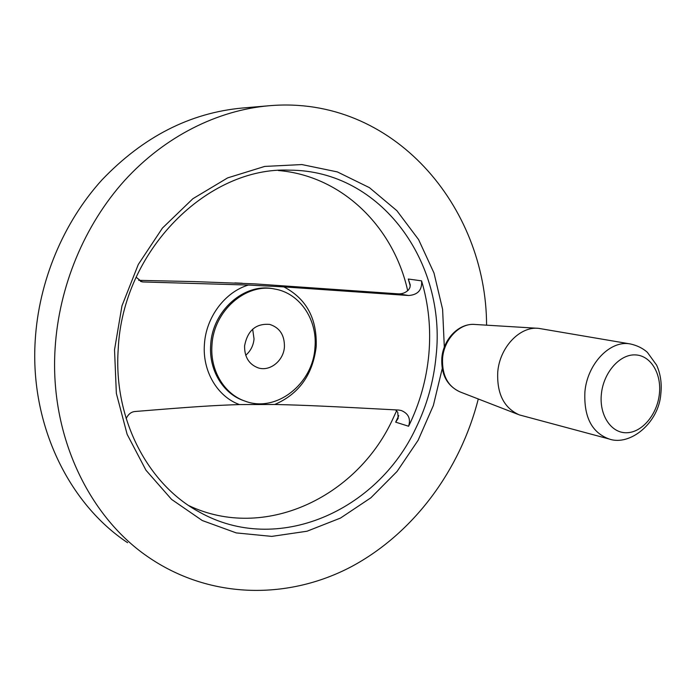 <?xml version="1.0" encoding="UTF-8"?>
<svg xmlns="http://www.w3.org/2000/svg" width="696" height="696" viewBox="0 0 696 696"><rect width="100%" height="100%" fill="white"/><g stroke="black" fill="none" stroke-linecap="round" stroke-linejoin="round"><path stroke-width="1.04" d="M244.583 345.851C244.435 357.057 248.985 364.408 258.242 367.897C270.031 371.786 283.716 360.632 284.429 346.817C284.594 335.098 279.696 327.625 269.717 324.414C255.954 323.292 247.576 330.435 244.583 345.851M245.723 355.247C250.63 351.028 253.405 345.59 254.04 338.926L252.665 329.182M314.957 347.556C317.62 319.821 299.845 293.103 274.746 289.031C245.862 282.837 213.637 310.86 211.976 345.068C209.896 370.368 224.39 394.232 245.166 401.166C276.277 413.067 313.043 383.844 314.957 347.556M126.159 418.566C128.212 414.303 131.083 411.954 134.789 411.527C194.706 406.621 213.307 405.429 239.502 404.576L274.746 404.48C303.395 405.115 329.417 406.325 398.599 410.04L401.279 410.51C408.456 413.502 410.901 418.748 408.604 426.248C419.749 403.523 426.491 379.546 428.84 354.316C431.076 329.069 428.658 304.587 421.576 280.862C422.281 289.884 417.991 294.773 408.7 295.513L283.855 286.891L248.394 285.047L143.254 281.967L141.871 281.81L136.129 277.225M444.318 347.139L442.604 309.337L433.982 272.997L418.6 239.607L396.859 210.671L369.445 187.659L337.351 171.912L301.881 164.56L264.689 166.431L227.662 177.88L192.888 198.708L162.446 228.062L138.286 264.48L121.965 305.875L114.527 349.792L116.354 393.397L127.124 434.304L145.977 470.244L171.581 499.406L202.284 520.53L236.275 532.91L271.753 536.39L307.006 531.231L340.492 518.068L370.881 497.788L397.059 471.462L418.122 440.281L433.347 405.533L442.238 368.567M118.216 349.131C113.257 419.131 148.039 484.616 199.369 512.047C277.486 556.121 377.258 510.733 415.686 428.492C426.9 405.559 433.704 381.382 436.087 355.943C446.588 263.323 381.695 170.198 289.562 170.163C208 166.361 122.539 250.343 118.216 349.131M268.178 105.827L242.269 108.037C189.904 112.882 143.141 136.834 101.973 179.89C63.292 222.537 38.672 281.367 35.192 340.796C29.972 424.725 68.808 503.747 127.603 542.697M486.574 325.171C486.452 206.703 393.231 95.082 269.439 105.714C217.883 110.072 164.9 136.251 124.567 180.551C84.468 225.06 58.829 286.535 55.097 348.539C49.494 436.122 89.549 518.224 150.058 558.27C212.036 599.761 289.414 599.491 351.671 566.518C413.972 532.997 460.265 469.835 478.282 398.982M188.938 505.679C264.315 541.34 355.673 497.51 391.9 420.958L396.572 410.84M138.704 280.349L194.819 281.61L254.605 283.864L398.216 293.851C402.184 294.069 405.629 292.746 408.561 289.875L409.935 287.491L410.24 284.847L408.282 279.018L421.576 280.862M242.26 283.246L234.848 282.924M408.604 426.248L395.676 422.159L398.182 418.374L397.764 412.319L395.563 409.883M497.744 372.047C496.796 393.762 504 408.047 519.346 414.903L609.165 439.002C591.826 432.686 583.735 416.956 584.91 391.796C587.311 363.582 610.462 339.744 630.437 343.972L538.539 328.338C519.808 326.154 499.676 347.365 497.744 372.047M407.691 290.693C393.64 227.375 342.467 175.818 278.269 170.511M274.746 289.031L273.38 288.788C244.531 282.602 212.358 310.564 210.705 344.703C208.626 369.95 223.111 393.771 243.852 400.696L244.766 401.018M274.746 404.48C298.88 394.04 312.695 374.848 316.175 346.886C317.254 318.777 306.475 298.775 283.855 286.891M248.394 285.047C224.999 291.972 206.042 317.141 204.433 344.155C202.24 371.159 217.474 396.703 239.502 404.576M395.676 422.159L398.756 415.642M441.838 357.979C443.256 339.352 458.725 322.918 474.994 324.466C459.899 322.753 443.961 339.187 442.56 358.362C441.916 375.24 447.772 386.437 460.134 391.944L518.085 414.407M659.373 394.023C661.757 373.587 650.621 355.178 635.074 354.89C619.57 354.29 603.51 372.638 601.396 393.875C599.047 415.103 611.149 433.26 626.652 432.747C642.13 432.547 657.215 414.468 659.373 394.023M143.254 281.967L140.505 281.393M408.7 295.513L398.216 293.851M410.231 285.856L408.282 279.018M199.369 512.047L197.42 510.951M609.165 439.002C630.08 446.423 658.955 422.733 660.843 393.719C661.948 383.479 660.548 373.961 656.641 365.156L647.35 352.306C642.765 348.235 637.127 345.46 630.437 343.972M460.134 391.944C447.128 385.923 441.029 374.639 441.829 358.075M474.994 324.466L537.399 328.268"/></g></svg>
